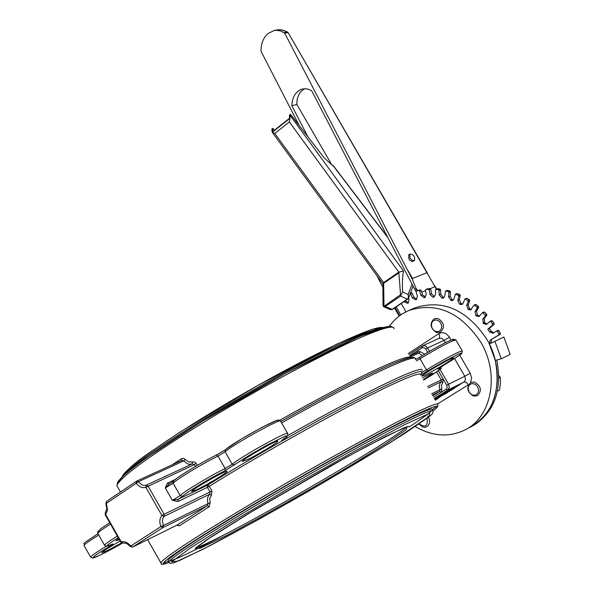 <?xml version="1.0" encoding="UTF-8"?>
<svg xmlns="http://www.w3.org/2000/svg" width="594" height="594" viewBox="0 0 594 594"><rect width="100%" height="100%" fill="white"/><g stroke="black" fill="none" stroke-linecap="round" stroke-linejoin="round"><path stroke-width="0.89" d="M175.505 479.313L167.382 483.108L169.201 483.999M167.382 483.108L165.31 487.971L169.164 484.021L173.351 481.326M181.705 460.469L181.638 458.65L172.03 464.902M136.731 481.088L181.757 460.447L183.68 460.937L185.254 459.348L183.308 458.293L181.638 458.65M136.226 481.37L106.497 501.403L106.378 503.363L136.204 483.278L136.308 481.303L138.246 481.786L136.204 483.278C139.211 486.983 142.426 488.335 145.849 487.332L146.287 485.164L143.978 485.439L142.137 484.956L138.246 481.786L183.68 460.937L187.726 463.921L189.701 464.293L192.248 463.877L192.411 461.932L188.744 461.984L185.477 459.608M211.924 490.948L210.038 492.003L209.615 494.253L211.471 495.255L211.924 490.948L209.266 486.293L207.373 487.347L210.038 492.003L164.137 514.256L148.062 486.085L146.287 485.164L192.248 463.877L194.364 464.597L196.065 463.253L194.52 461.984L192.411 461.932M130.413 546.584L130.702 546.064L132.685 547.044L162.912 527.598L160.915 526.596L163.253 525.616L162.385 520.448L162.815 518.465L164.1 516.379L161.924 515.51L164.137 514.256L164.1 516.379L209.615 494.253L207.818 497.059L207.373 500.631L208.071 503.601L210.15 502.769L209.689 498.618L211.471 495.255M195.433 466.468L194.364 464.597L145.849 487.332L161.924 515.51C159.541 518.339 159.207 522.029 160.915 526.596L130.702 546.064C127.732 542.396 124.584 541.015 121.258 541.921L123.055 542.99M105.398 512.518L105.108 514.604L120.842 542.233L121.258 541.921L105.517 514.285L106.69 512.518L107.447 509.474L106.378 503.363L105.88 503.512L106.816 508.843L105.324 512.6L105.123 514.627M130.925 546.443L132.596 547.089L177.316 524.955L179.366 525.831L209.155 506.786L210.15 502.769M177.316 524.955L207.403 505.694L162.912 527.598L163.253 525.616L208.071 503.601L207.403 505.694L209.155 506.786M120.842 542.233L122.943 543.035L126.477 543.295L130.383 546.539L132.596 547.089L177.19 525.022M176.826 525.207L179.366 525.831M177.903 501.536L178.118 499.287L172.334 500.289L177.903 501.536L207.373 487.347L207.596 485.135L178.118 499.287L182.625 496.294C184.608 493.51 209.689 478.356 225.081 470.671L247.267 456.526L266.513 445.359L285.402 436.078L286.924 435.758L286.895 436.345L282.328 439.991C280.227 441.632 281.831 440.986 287.147 438.075C258.442 454.38 231.927 470.062 207.596 485.135L209.266 486.293C266.676 450.594 350.26 404.113 390.57 385.291C411.404 375.549 421.488 372.156 420.827 375.118M168.451 561.285L167.968 560.446C173.203 554.232 203.378 534.704 258.494 501.871C310.61 471.042 371.28 437.392 404.076 421.005C423.856 411.167 433.278 407.41 432.335 409.726M431.727 410.58C429.202 413.32 421.681 418.785 409.162 426.989M224.614 534.563C194.557 550.564 176.121 559.437 169.312 561.182M119.416 539.731L115.823 540.83L118.703 538.476M121.555 542.923L107.061 550.764L101.656 552.762C103.259 551.009 109.43 547.104 120.166 541.045M425.104 375.052L421.822 376.165C421.465 374.784 454.729 355.643 453.467 357.944C453.786 358.887 433.301 371.228 425.104 375.052M422.453 377.947C429.046 374.361 432.454 372.772 432.677 373.188L423.403 379.588M196.74 489.723L191.639 491.476C191.662 489.493 228.913 468.51 227.071 471.51C227.116 472.779 206.727 485.008 196.74 489.723M247.03 459.823L242.241 461.434C242.196 459.466 279.596 438.298 277.821 441.29C277.91 442.575 256.905 455.212 247.03 459.823M437.065 398.411L447.616 392.53L437.065 398.411L436.701 397.772L441.045 395.314M441.312 395.767L440.941 395.129L444.668 393.169M444.579 393.005L453.964 387.704L454.336 388.342L448.93 391.023L445.946 393.228L454.336 388.342M436.263 398.552L436.954 398.21M434.652 399.049L436.107 398.277L436.471 398.916L435.023 399.688M415.273 426.574C432.506 436.501 449.101 437.6 465.057 429.893C491.795 416.929 499.948 373.856 480.672 342.003C460.536 312.177 436.538 301.693 408.679 310.543L402.316 313.855L397.935 317.01L393.926 320.686L389.233 326.351M442.203 395.21L441.832 394.572M438.134 397.75L437.763 397.104M445.144 393.436L444.772 392.79M448.93 391.023L448.559 390.377M449.799 391.052L446.079 392.961L449.643 390.793M435.313 400.193L438.068 398.477L435.157 399.925M435.209 400.014L436.501 399.376L435.283 400.133M438.068 398.477L437.815 398.039M435.432 399.435L435.06 398.797M435.068 399.762L436.471 398.916M414.545 308.034L414.946 307.863C442.745 299.027 466.676 309.452 486.738 339.144C505.932 370.856 497.765 413.773 471.072 426.715L465.057 429.893M473.01 395.159L470.79 394.022L469.074 391.981L468.213 389.434L468.376 386.887L469.52 384.845L471.436 383.709L473.737 383.709L475.972 384.845L477.687 386.894L478.556 389.441L478.385 391.995L477.234 394.037L475.311 395.166L473.01 395.159M473.633 396.094L477.435 395.723C482.098 390.622 481.133 386.063 474.524 382.068L470.782 382.417C466.067 387.503 467.018 392.055 473.633 396.094M497.445 391.208L499.45 390.184L500.415 383.494L500.326 377.324L498.886 375.586M498.901 378.044L500.326 377.324M498.722 334.957L500.222 334.244L500.386 333.264L498.886 333.977L498.722 334.957L490.087 340.317L489.337 344.015L495.285 360.424L501.262 358.776L510.157 354.41L503.868 337.013L489.337 344.015M500.222 334.244L490.087 340.317M490.83 343.273L491.587 339.605M496.888 360.127C502.376 390.652 494.275 412.585 472.572 425.92L471.191 426.648M405.613 300.527L406.029 301.255L404.462 301.915L407.588 303.296L408.197 302.977L409.095 299.406L408.546 298.099M408.486 302.784L406.029 301.255M410.603 293.763L412.169 293.117L411.33 292.679L409.778 293.325L410.603 293.763L412.392 297.98L415.585 299.784L416.194 299.576L417.419 296.302L416.134 291.914L416.446 291.09L418.867 290.503L419.661 291.067L420.938 295.463L424.443 297.683L426.254 294.669L425.512 290.184L426.002 289.427L428.467 289.263L429.202 289.946L429.945 294.431L432.714 297.163L434.066 297.015L435.439 294.542L435.602 289.434L438.372 289.649L439.033 290.436L439.211 294.928L442.196 298.136L443.414 298.01L444.78 295.946L445.507 291.03L448.373 291.669L448.945 292.545L448.559 296.941L451.173 300.557L452.769 300.527L454.076 298.856L455.353 294.223L458.271 295.292L458.739 296.235L457.781 300.453L459.481 304.143L461.946 304.514L463.134 303.222L464.931 298.96L467.842 300.46L468.191 301.448L466.684 305.39L468.399 309.578L470.738 309.905L473.782 305.39L474.658 305.264L476.878 307.061L477.108 308.078L475.074 311.657L475.846 315.614L478.95 316.587L482.462 312.674L485.179 314.961L485.283 315.993L482.766 319.127L483.419 323.544L486.412 324.428L490.02 321.361L490.8 321.621L492.575 323.997L492.537 325.015L487.793 329.239L489.308 328.541L491.193 331.326L489.686 332.031L492.961 333.249L496.554 331.036L497.401 331.378L498.886 333.977M412.169 293.117L413.951 297.319L412.392 297.98M416.765 299.213L413.951 297.319M416.513 291.067L417.931 290.481M418.079 290.421L420.426 289.857L418.867 290.503M419.661 291.067L421.22 290.414L420.426 289.857M421.22 290.414L422.497 294.81L420.938 295.463M423.96 297.75L425.512 297.097L422.497 294.81M426.002 289.427L427.257 288.899M427.561 288.773L430.019 288.617L428.467 289.263M429.202 289.946L430.754 289.293L430.019 288.617M430.754 289.293L431.496 293.778L429.945 294.431M432.714 297.163L434.266 296.503L431.496 293.778M434.266 296.503L433.219 297.171M435.855 289.397L436.946 288.936M437.399 288.751L439.916 288.996L438.372 289.649M439.033 290.436L440.577 289.783L439.916 288.996M440.577 289.783L440.763 294.268L439.211 294.928M441.684 298.039L443.228 297.379L440.763 294.268M443.228 297.379L443.733 297.475L442.196 298.136M444.119 297.512L443.733 297.475M445.856 291.008L447.393 290.355L445.507 291.03M447.393 290.355L449.918 291.015L448.373 291.669M448.945 292.545L450.49 291.884L449.918 291.015M450.49 291.884L450.104 296.28L448.559 296.941M450.668 300.378L452.205 299.71L450.104 296.28M452.205 299.71L452.71 299.888L451.173 300.557M453.482 300.022L452.71 299.888M455.798 294.23L456.89 293.562L455.353 294.223M457.335 293.57L459.808 294.631L458.271 295.292M458.739 296.235L460.268 295.574L459.808 294.631M460.268 295.574L459.318 299.784L457.781 300.453M459.481 304.143L461.011 303.467L459.318 299.784M461.011 303.467L461.501 303.727L459.971 304.395M462.652 304.017L461.501 303.727M465.466 299.012L466.461 298.292L464.931 298.96M466.995 298.351L469.371 299.792L467.842 300.46M468.191 301.448L469.72 300.779L469.371 299.792M469.72 300.779L468.213 304.715L466.684 305.39M467.938 309.251L469.46 308.576L468.213 304.715M469.46 308.576L469.928 308.902L468.399 309.578M471.436 309.407L469.928 308.902M474.658 305.264L476.18 304.588L475.556 304.477L474.034 305.153M476.18 304.588L478.4 306.378L476.878 307.061M477.108 308.078L478.623 307.402L478.4 306.378M478.623 307.402L476.596 310.974L475.074 311.657M475.846 315.614L477.368 314.931L476.596 310.974M477.368 314.931L477.791 315.325L476.277 316.008M479.648 316.082L477.791 315.325M483.167 312.852L484.682 312.169L483.976 311.991L482.462 312.674M484.682 312.169L486.694 314.271L485.179 314.961M485.283 315.993L486.798 315.303L486.694 314.271M486.798 315.303L484.281 318.436L482.766 319.127M483.041 323.091L484.556 322.401L484.281 318.436M484.556 322.401L484.934 322.854L483.419 323.544M487.125 323.916L484.934 322.854M490.8 321.621L492.315 320.923L491.394 320.753M492.315 320.923L494.082 323.299L492.575 323.997M492.537 325.015L494.045 324.317L494.082 323.299M494.045 324.317L489.308 328.541M493.829 332.722L491.193 331.326M497.401 331.378L498.901 330.672L498.054 330.331L496.606 331.014M498.901 330.672L500.386 333.264M495.285 360.424C500.98 391.164 492.909 413.261 471.072 426.715M405.546 312.013L405.078 310.224L401.24 303.482M487.793 329.239L489.686 332.031M404.217 301.477L404.462 301.915M299.25 125.624L261.026 51.284C260.974 43.741 263.268 37.845 267.909 33.606L274.049 30.546L276.247 30.294L280.68 30.947L284.741 33.227L412.31 279.321L412.563 278.504L426.878 272.683L434.986 286.679L430.264 288.654M284.741 33.227L287.763 32.559L287.206 31.979L288.09 32.581L427.502 273.21M383.078 287.659L376.745 275.423M414.36 260.618L412.154 261.605L409.719 260.098L408.858 258.917L408.769 254.752M399.161 316.045L394.713 308.345M417.731 290.555L416.008 288.394L414.872 289.605L416.104 291.736M400.764 314.887L396.153 306.905M425.579 290.615L421.74 292.218M416.008 288.394L412.31 279.321M304.692 88.669C299.369 91.714 296.748 96.963 296.829 104.418L291.847 105.747C292.218 96.829 295.745 91.238 302.443 88.981L307.068 88.84L311.59 90.615L414.872 289.605M331.207 163.833L296.829 104.418M385.098 233.791L385.662 233.323M291.847 105.747L307.982 136.917M385.818 233.635L385.439 234.236M410.001 258.13L412.258 260.447L414.426 260.573C415.228 256.667 413.699 254.477 409.845 254.009L410.001 258.13M289.352 121.956L290.503 114.3L289.456 115.132L289.478 118.288L272.832 131.467L272.832 128.326L271.8 129.143L272.238 132.299L274.777 133.472L289.352 121.956L398.804 272.141L383.635 282.573L382.996 283.977M412.043 284.162L408.115 294.468L408.509 296.777L407.699 299.131L408.553 298.077L408.115 294.468L402.635 291.996C402.16 283.353 402.45 276.358 403.512 270.998L398.804 272.141L400.542 294.713L383.65 306.601L385.313 306.459L400.601 296.109L401.128 294.795L400.542 294.721M402.635 291.996L401.128 294.795M400.601 296.109L407.313 299.131L392.025 309.437L390.043 309.519M383.65 306.601L382.967 305.294L383.026 292.293M274.777 133.472L383.635 282.573L383.976 305.947M333.895 166.669L324.116 157.796L290.503 114.3M274.339 130.272L272.832 128.326M437.273 320.144L439.426 321.428L441.008 323.582L441.706 326.18L441.379 328.705L440.095 330.658L438.112 331.645L435.818 331.482L433.672 330.197L432.098 328.051L431.4 325.46L431.719 322.936L432.996 320.983L434.979 319.988L437.273 320.144M438.157 318.54L434.311 318.674C429.395 323.448 430.086 328.037 436.375 332.44L440.288 332.291C445.151 327.494 444.446 322.913 438.157 318.54M427.012 418.369C428.126 426.069 425.519 427.918 419.208 423.908M418.963 424.079L422.527 426.93L424.799 427.324L426.826 426.796C430.286 424.175 430.591 420.604 427.739 416.075M409.674 355.828L422.973 347.393L425.156 348.166L427.739 352.361M417.203 352.569L417.166 350.965L420.433 351.811L418.748 353.044L422.245 355.628M433.509 397.074L441.09 392.337L441.884 388.907L441.416 385.38L442.827 382.529L443.079 378.875L446.762 385.261L447.215 387.474L446.406 388.988L441.09 392.337L439.553 391.431L432.722 395.708M441.884 388.907L439.954 389.716L439.553 391.431L432.313 394.995M442.827 382.529L441.127 381.734L439.857 383.583L439.293 386.553L439.954 389.716L431.623 393.807M438.342 370.686L443.079 378.875L441.253 379.915L441.127 381.734L428.259 387.993M436.62 371.903L441.253 379.915L427.457 386.597M424.717 354.143L420.433 351.811M417.248 352.554L409.763 355.977L417.248 352.554L418.748 353.044L410.306 356.92M446.762 385.261L448.589 384.221L440.013 369.401M429.551 351.306L427.591 347.921L425.764 348.945M422.126 346.116L408.991 354.648L422.653 345.819L439.137 338.313L441.795 338.335L444.03 340.384L427.591 347.921L426.076 346.257L424.153 345.56L422.178 346.079L422.208 347.69M434.303 398.44L447.72 390.065L446.183 389.152M468.428 384.756L466.193 382.38L464.196 381.957L447.72 390.065L449.264 387.548L448.589 384.221L464.805 376.269L465.518 379.091L464.56 381.526L454.202 388.12M451.002 340.035L449.435 337.325L444.03 340.384L445.366 342.679M454.581 358.605L464.805 376.269L470.21 373.203L459.711 355.071M197.305 465.377L196.258 463.55M182.625 496.294L180.212 495.604L172.334 500.289L165.31 487.971L173.173 483.278C175.163 480.204 201.663 464.1 217.991 456.081L225.119 451.826C234.355 443.651 283.36 416.75 280.672 421.287L287.593 433.33M173.53 481.103L173.173 483.278L180.212 495.604C182.276 492.656 208.821 476.611 225.104 468.488L225.081 470.671M406.586 426.856C399.866 435.669 281.972 505.294 224.681 534.526C209.214 542.478 199.695 546.844 196.109 547.623L206.37 540.102L254.462 509.979L329.648 466.52L367.515 445.856L403.088 428.185C411.642 425.207 407.358 426.908 408.368 426.618L407.543 426.581M382.714 327.636C375.193 324.703 314.597 352.851 246.666 391.78C178.712 430.657 123.507 468.837 122.282 476.804M124.673 474.591C140.422 454.031 292.508 363.328 355.717 337.192C366.468 332.581 374.42 329.715 379.573 328.586M224.473 536.501C259.422 518.228 308.108 490.778 350.854 465.28L386.197 443.458L406.467 429.551L406.808 426.744L385.654 436.442L346.183 457.373L248.106 513.795L211.865 536.434L195.174 548.507L200.2 548.225L224.473 536.501M404.618 424.673L429.9 413.164L428.779 416.988L403.682 434.125C376.923 450.935 345.077 470.054 308.13 491.505C270.842 512.763 237.57 531.103 208.316 546.525L178.415 561.033L171.592 561.783L191.379 547.356L235.588 519.713L295.248 484.57L356.385 450.207L404.618 424.673M167.968 560.446L170.166 563.379L174.332 562.644L203.326 549.094L259.422 519.03L316.09 486.917L389.679 442.968L430.613 415.496L432.41 413.736L433.152 411.137C434.103 408.835 424.695 412.615 404.93 422.475C372.148 438.892 311.486 472.564 259.363 503.378C204.239 536.204 174.042 555.702 168.785 561.872L169.208 562.704M168.755 562.607C152.495 568.168 174.116 552.754 233.62 516.372C291.053 481.66 369.067 437.949 408.145 418.473C434.89 405.249 443.25 402.702 433.226 410.818C439.679 405.316 436.234 407.952 437.8 406.17L437.882 404.64C438.847 402.19 429.039 406.073 408.449 416.275C374.175 433.338 310.469 468.644 255.71 501.039C197.839 535.543 166.172 556.073 160.722 562.622L161.174 563.528M162.979 563.231L168.444 561.271M404.87 428.46L408.1 426.381M432.365 409.778L436.657 406.17M391.461 327.138C387.54 321.621 322.631 351.425 248.106 394.141C173.545 436.79 114.612 477.925 117.404 484.11M117.79 487.31L116.788 485.55C120.857 476.588 151.522 454.455 208.806 419.149C263.09 386.159 327.22 351.863 362.526 336.694C383.739 327.665 394.253 325.037 394.06 328.809M410.951 357.499C409.444 355.68 399.25 359.051 380.368 367.612C354.551 379.484 320.99 397.044 279.685 420.292M413.261 358.219C412.941 352.376 353.972 380.078 280.806 421.517C328.942 394.49 366.015 375.334 392.025 364.033C417.404 353.965 413.394 358.115 414.968 358.36M169.156 484.028L173.062 481.764C171.198 481.021 198.634 463.684 216.298 455.108L216.201 455.16C200.757 462.741 175.727 477.955 173.834 480.895M225.274 449.821L216.387 455.071M277.257 421.829C287.83 412.719 235.877 440.555 225.69 449.495M419.72 357.172L415.6 359.563L419.75 357.15L420.025 358.739C440.607 346.421 452.583 340.184 455.962 340.043L462.214 350.846M452.428 340.919C460.083 334.868 438.127 345.738 419.795 357.128L419.75 357.15C435.833 347.468 446.955 341.505 453.111 339.263L455.858 339.865M106.229 546.317C96.659 552.108 91.446 555.68 90.592 557.024L92.812 558.07C95.463 557.684 105.331 552.702 122.416 543.131C93.941 559.667 80.791 563.424 109.333 546.554C113.179 544.215 114.063 543.473 111.984 544.327C103.594 547.898 105.687 545.693 118.265 537.711M286.553 436.79L287.147 438.075C369.216 391.379 431.459 362.281 420.619 374.317M420.864 374.851L445.003 361.004L458.412 354.098L461.709 353.059L459.526 355.197L442.107 366.312C438.283 368.622 437.006 369.557 438.261 369.126C443.599 367.248 438.736 370.894 423.678 380.063C447.638 364.924 439.812 369.423 441.431 366.721M97.913 533.62L97.735 533.308C98.366 532.098 102.621 529.024 110.514 524.094M84.162 545.715L83.999 545.426C84.756 544.082 89.672 540.637 98.745 535.083M416.342 360.848L420.025 358.739L426.447 369.839L421.896 372.408M281.615 422.928C358.598 379.306 419.112 351.18 415.525 359.437M225.512 449.606L225.119 451.826L232.232 464.248L225.104 468.488L217.991 456.081L216.298 455.108L225.341 449.755L241.364 439.011L262.266 427.19L276.581 420.522L279.121 420.114L280.509 420.983M109.333 546.554L108.353 545.849M97.973 533.731C76.129 548.076 86.776 541.49 83.999 545.426L90.741 557.283M117.352 536.1C109.445 541 105.16 544.037 104.499 545.195L104.655 545.47M234.585 465.013L232.232 464.248C241.587 456.266 290.548 429.269 287.748 433.605C286.791 435.617 291.008 433.724 282.492 439.887L282.588 439.812M422.022 370.671C425.898 362.771 364.931 391.743 287.518 435.714M427.814 371.005L426.447 369.839C447.052 357.551 459.006 351.277 462.31 351.009L461.709 353.4C463.09 353.074 456.563 357.38 442.122 366.305L438.194 368.807M438.261 369.126L438.855 368.347M439.003 338.372L439.731 336.449L438.84 333.642L408.323 353.489M449.435 337.325C446.361 332.915 442.827 331.69 438.84 333.642M470.582 382.521L471.629 378.014L470.21 373.203M440.065 396.926L437.941 398.255M437.548 403.942L468.421 384.771M447.267 392.055L446.896 391.416M501.262 358.776L494.928 341.268M425.386 297.282L424.443 297.683M415.585 299.784L416.572 299.369M276.336 30.049L280.435 29.752L284.251 30.576L287.206 31.979L284.222 32.633M426.878 272.683L288.105 32.611M434.986 286.679L436.39 289.1M412.563 278.504L407.87 270.404M399.703 315.644L395.069 307.64M417.099 290.822L415.971 288.862M290.058 118.243L272.26 132.328M403.512 270.998L290.518 115.875M407.684 299.138L392.411 309.429L385.313 306.459M383.873 283.182L399.042 272.75M332.722 165.125L388.016 237.86M105.888 503.519L106.497 501.403L136.59 481.14L181.757 460.447M121.815 477.264C126.054 470.448 135.781 461.902 150.987 451.626L180.45 431.823L257.588 385.573L337.125 343.971L372.334 329.314L383.583 327.398M147.631 539.656L160.722 562.622C162.919 562.822 157.67 566.535 168.778 562.615M120.463 491.988L116.788 485.55C119.684 478.029 129.455 468.837 146.094 457.974L201.411 421.814L286.211 372.913L360.105 336.152L388.283 326.44L390.852 326.373L393.384 327.502M112.4 544.149L111.85 544.401C102.027 548.069 107.455 546.012 104.499 545.195L97.735 533.308L97.683 531.897L100.906 528.615L109.727 522.713M281.875 440.317L282.432 439.931M444.936 393.629L444.564 392.983M414.946 307.863L408.679 310.543M496.554 331.036L498.054 330.331M490.02 321.361L491.528 320.663M435.602 289.434L437.154 288.781M425.846 289.464L427.405 288.81M416.446 291.09L418.005 290.444M409.778 293.325L411.345 292.679M274.049 30.546L278.2 29.752L281.363 29.819L287.511 32.009M434.919 286.011L436.649 288.996M408.702 254.804L409.845 254.009M272.238 132.299L382.915 283.873L382.952 296.109M408.531 298.129L407.699 299.131M390.496 309.689L392.389 309.444M408.679 297.757L410.328 293.414M410.469 293.035L413.082 286.159M383.412 306.586L390.265 309.615M387.637 237.132L333.598 166.038"/></g></svg>
